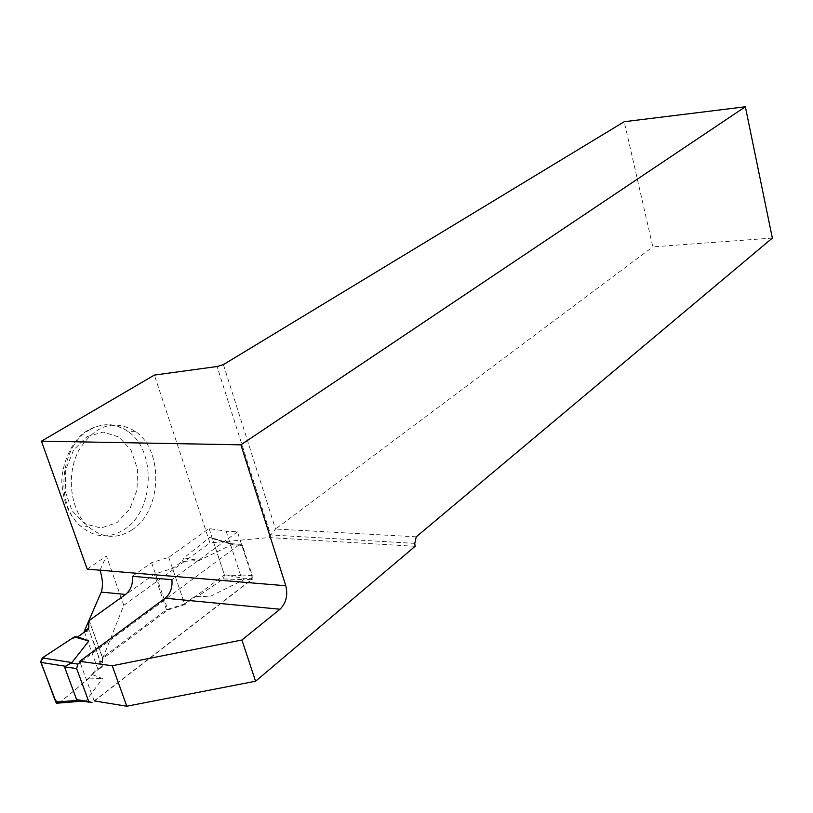 <?xml version="1.0" encoding="UTF-8"?>
<svg xmlns="http://www.w3.org/2000/svg" width="813" height="813" viewBox="0 0 813 813"><rect width="100%" height="100%" fill="white"/><g stroke="black" fill="none" stroke-linecap="round" stroke-linejoin="round"><path stroke-width="0.61" stroke-dasharray="4.07 3.05" d="M81.31 661.558L239.815 544.304L241.796 544.375L242.477 545.482L230.587 544.72L231.349 543.826M231.38 543.806L232.498 544.354L199.063 560.492L182.153 561.468L172.539 568.419L154.267 574.161L89.267 620.797L102.723 658.693L102.296 666.751L98.16 669.861L84.45 632.067M80.213 701.233L92.001 702.554L251.329 579.71L252.325 575.807L242.477 545.482M230.587 544.72L240.455 574.852L244.022 579.659L210.963 596.051L194.104 596.823L184.632 603.947L172.539 568.419M84.511 701.365L86.005 700.867L102.468 678.591L91.351 674.15L102.062 666.091L88.647 629.028L102.296 666.751M184.632 603.947L166.502 609.689L102.519 657.504L102.062 666.091M80.558 701.294L59.064 703.032L89.339 678.103L91.351 674.15M102.519 657.504L89.267 620.797M194.104 596.823L197.081 596.854L223.372 578.907L224.449 575.015L212.081 537.901L209.652 537.464L183.931 557.901L199.063 560.492M209.652 537.464L232.498 544.354M183.931 557.901L182.153 561.468M212.406 538.582L230.862 544.151M166.502 609.689L154.267 574.161M224.449 575.015L241.146 575.574M89.339 678.103L102.468 678.591M82.53 701.141L86.005 700.867M223.372 578.907L244.022 579.659M197.081 596.854L210.963 596.051M94.166 700.887L80.101 662.453M94.247 701.121L252.731 578.897L241.471 577.972L224.378 574.811L184.846 604.577L167.874 609.953L102.723 658.693M100.029 570.208L106.391 556.021L123.8 605.329L98.16 669.861M123.8 605.329L209.978 542.972L154.379 375.078M415.087 546.316L269.032 537.566L209.978 542.972M131.909 529.944C162.102 511.103 164.084 450.493 135.375 431.388C113.698 418.746 94.796 425.128 78.678 450.544C65.904 474.924 70.294 510.178 87.987 526.428C102.011 538.328 116.655 539.497 131.909 529.944M87.215 569.141L106.391 556.021M772.35 238.077L652.829 246.867L624.221 121.716M269.032 537.566L270.688 534.944L217.061 366.521M414.782 543.379L270.688 534.944L275.536 529.029L223.402 364.62M416.246 536.824L275.536 529.029L652.829 246.867M132.397 576.305L151.604 562.687L168.758 557.312L209.093 528.552L226.166 531.204L237.447 531.854L252.731 578.897M226.166 531.204L241.471 577.972M209.093 528.552L224.378 574.811M168.758 557.312L184.846 604.577M151.604 562.687L167.874 609.953M237.447 531.854L171.909 579.689M59.085 703.021C73.77 691.294 87.591 679.363 100.548 667.229C99.328 658.164 96.473 648.489 91.981 638.235L89.267 630.746C85.863 631.355 82.032 633.408 77.774 636.884M239.815 544.304L232.467 543.826M252.325 575.807L240.455 574.852M251.329 579.71L243.991 579.11M89.715 429.803C60.274 445.3 54.359 503.897 80.396 525.97C94.43 537.83 109.074 538.999 124.348 529.487C154.551 510.737 156.553 450.372 127.824 431.337C115.71 423.004 103.007 422.486 89.715 429.803M87.082 436.601L103.281 432.079L118.942 437.018L131.086 450.219L137.499 469.04L137.041 489.914L129.806 508.979L117.042 522.607L101.097 528.023L85.04 523.928L72.164 510.879L65.223 491.418L65.751 469.568L73.617 449.955L87.082 436.601M241.796 544.375L231.309 543.704M231.4 543.734L212.081 537.901M135.375 431.388L127.824 431.337C114.887 423.095 101.625 422.74 88.028 430.28C68.79 440.504 59.867 472.953 62.164 485.239C63.404 502.312 69.481 515.889 80.396 525.97L87.987 526.428"/><path stroke-width="1.22" d="M92.001 702.554L88.749 701.558L76.635 668.54L77.896 664.079L81.31 661.558M80.101 662.453L79.684 661.335L165.1 598.226C170.354 593.764 172.62 587.586 171.909 579.689L132.397 576.305C133.098 584.039 130.812 590.075 125.548 594.435L88.983 620.654L88.647 629.028L77.774 636.884L88.83 640.99L71.92 662.544L64.501 666.843L76.625 699.637L80.213 701.233M80.111 701.345L56.534 703.235L40.863 662.392L42.246 657.941L71.92 662.544M42.246 657.941L74.298 636.935L88.83 640.99M56.534 703.235L59.064 703.032L54.949 700.034L40.65 661.325L44.918 656.182L72.205 638.317L77.774 636.884L74.298 636.935M40.863 662.392L64.867 666.162M55.721 702.117L77.499 700.359L89.074 702.178M80.558 701.294L82.53 701.141M125.548 594.435L101.249 592.108C103.149 586.214 102.743 578.917 100.029 570.208L87.215 569.141L41.443 441.164L154.379 375.078L217.061 366.521L223.402 364.62L624.221 121.716L745.358 106.777L240.892 444.833L285.8 585.756C288.066 595.309 286.125 603.134 279.997 609.222L241.918 640.014L255.567 681.233L126.787 706.223L94.166 700.887M126.787 706.223L112.235 665.756L79.684 661.335M255.567 681.233L415.087 546.316L414.782 543.379L416.246 536.824L772.35 238.077L745.358 106.777M241.918 640.014L112.235 665.756M101.249 592.108L84.206 631.396L88.404 628.358L88.647 629.028M88.983 620.654L88.404 628.358M84.45 632.067L84.206 631.396M41.443 441.164L240.892 444.833M77.896 664.079L70.406 663.052M76.635 668.54L64.501 666.843M88.749 701.558L76.625 699.637M279.997 609.222L165.1 598.226M285.8 585.756L100.029 570.208"/></g></svg>
